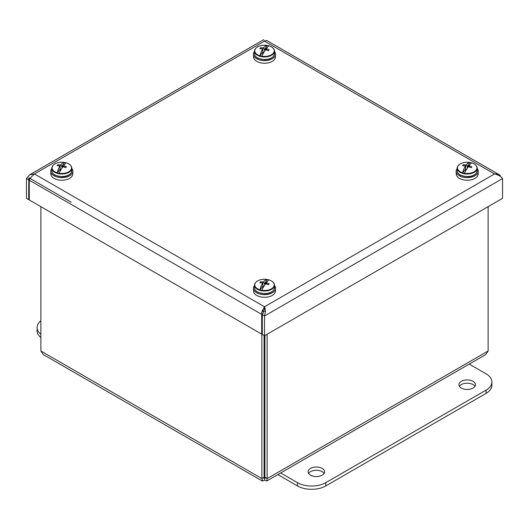 <?xml version="1.0" encoding="UTF-8"?>
<svg xmlns="http://www.w3.org/2000/svg" width="529" height="529" viewBox="0 0 529 529"><rect width="100%" height="100%" fill="white"/><g stroke="black" fill="none" stroke-linecap="round" stroke-linejoin="round"><path stroke-width="0.79" d="M310.51 475.154A8.266 4.774 180 0 1 308.083 471.782A8.266 4.774 180 0 1 316.355 467.008A8.266 4.774 180 0 1 324.621 471.782A8.266 4.774 180 0 1 319.516 476.193A8.266 4.774 180 0 1 310.51 475.154M324.118 473.415A8.266 4.774 0 0 0 316.355 470.274A8.266 4.774 0 0 0 308.586 473.415M461.354 388.068A8.266 4.774 180 0 1 458.927 384.689A8.266 4.774 180 0 1 467.193 379.921A8.266 4.774 180 0 1 475.465 384.689A8.266 4.774 180 0 1 470.36 389.099A8.266 4.774 180 0 1 461.354 388.068M474.963 386.322A8.266 4.774 0 0 0 467.193 383.188A8.266 4.774 0 0 0 459.43 386.322M469.223 364.091L486.052 373.805A19.996 11.545 180 0 1 491.91 381.971A19.996 11.545 180 0 1 486.052 390.137L325.778 482.666A19.996 11.545 180 0 1 297.496 482.666L280.674 472.952M277.844 474.586L297.496 485.933A19.996 11.545 0 0 0 325.778 485.933L486.052 393.397A19.996 11.545 0 0 0 491.91 385.238L491.91 381.971M264.917 336.788A6.612 3.815 180 0 1 264.083 336.788M264.083 337.171A5.012 2.896 -0 0 0 264.917 337.171M40.878 334.302A19.996 11.545 180 0 1 37.09 327.537A19.996 11.545 180 0 1 40.878 320.779M37.09 327.537L37.09 330.804A19.996 11.545 0 0 0 40.878 337.568M43.193 354.509L40.878 350.991L40.878 206.66M261.862 334.024L261.862 478.573L262.477 481.073L264.5 480.094L266.768 480.973L267.138 478.573L267.138 334.242M264.5 480.094L264.5 477.528C265.28 478.56 265.419 478.481 264.917 477.29C265.419 478.481 265.28 478.56 264.5 477.528C263.72 478.56 263.581 478.481 264.083 477.29L264.5 477.528C263.72 478.56 263.581 478.481 264.083 477.29L264.083 335.525M488.122 206.66L488.122 350.991L485.807 354.509M264.5 477.528L264.917 477.29L264.917 335.525M264.917 477.29L267.138 478.573L488.122 350.991M264.083 477.29L261.862 478.573L40.878 350.991M498.219 174.167L500.196 175.304L499.383 175.773M500.196 176.329L500.196 175.304M264.5 311.383L262.258 310.087M71.23 202.217L28.804 177.724L28.804 185.884L29.28 186.162M28.804 179.761L28.672 199.612L29.28 199.268M28.672 199.612L26.45 198.329L26.45 178.557L29.617 174.821L34.438 173.942L264.5 306.774L261.69 312.236L261.67 334.136L29.28 199.962L29.28 180.191L29.882 178.405L34.438 173.942L264.5 41.117L266.742 40.508L497.968 174.001L494.562 173.942L264.5 41.117C263.409 39.225 263.409 39.225 264.5 41.117M28.672 179.84L26.45 178.557M264.5 335.77L264.5 315.992C265.591 312.289 265.591 309.214 264.5 306.774L494.562 173.942C498.318 174.854 500.983 176.388 502.55 178.557L264.5 315.992L262.278 314.709L262.278 334.48L264.5 335.77L502.55 198.329L502.55 178.557M263.991 311.092L262.278 314.709M261.67 334.136L262.278 333.786M499.118 175.152L497.968 174.001M264.282 310.093L264.5 306.774M262.959 313.618L261.67 314.358L29.28 180.191M261.69 56.193A19.666 2.936 -64.7 0 1 265.379 50.004A19.996 13.992 -32.6 0 1 266.147 49.832A19.983 14.038 32 0 1 268.487 50.718A19.99 2.989 -64.7 0 1 269.162 49.772A19.983 16.049 -140.7 0 0 266.841 48.847A19.996 7.294 -99.3 0 0 266.523 48.39A19.666 2.936 -64.7 0 1 269.023 45.844L269.023 45.844A9.727 5.614 180 0 1 273.5 52.94A9.727 5.614 180 0 1 261.69 56.193L261.591 56.391A9.892 5.713 180 0 1 259.951 56.001L259.977 55.79A9.727 5.614 180 0 1 255.5 48.688A9.727 5.614 180 0 1 267.31 45.441L267.409 45.474A9.892 5.713 180 0 1 269.01 45.851M263.621 47.703A19.666 8.814 90 0 1 267.31 45.441L264.394 49.733L263.621 47.703A19.996 16.002 140 0 0 262.853 47.901A19.983 16.049 -140.7 0 0 260.513 47.729A19.99 8.96 90 0 0 259.838 48.675A19.983 14.038 32 0 1 262.159 48.886A19.996 5.283 72.3 0 1 262.477 49.316A19.666 8.814 90 0 0 259.977 55.79M266.523 48.39L266.113 49.838M266.404 48.813L265.413 48.582L264.394 49.733M262.477 49.316L263.224 53.198M262.966 51.743L259.951 56.001M263.072 51.882L262.291 52.973L263.363 53.231M264.632 49.68L264.738 50.982M265.379 50.004L265.413 48.582M262.853 47.901L262.853 51.187M263.938 52.259L263.138 52.457M266.841 48.847L266.748 50.037M260.513 47.729L260.744 48.728M254.502 51.458A11.069 6.388 0 0 0 253.437 54.355L253.556 57.072A10.95 6.322 0 0 0 260.037 62.693A10.95 6.322 0 0 0 271.602 61.728A10.95 6.322 0 0 0 275.444 57.072L275.563 54.355A11.069 6.388 0 0 0 274.498 51.458M253.437 54.355A11.069 6.388 0 0 0 259.99 60.028A11.069 6.388 0 0 0 271.681 59.063A11.069 6.388 0 0 0 275.563 54.355M458.193 165.716A9.727 5.614 180 0 1 470.01 162.469L470.109 162.502A9.892 5.713 180 0 1 471.709 162.879A9.727 5.614 180 0 1 476.199 169.968A9.727 5.614 180 0 1 464.383 173.214L464.283 173.413A9.892 5.713 180 0 1 462.644 173.029L462.677 172.811A9.727 5.614 180 0 1 458.193 165.716M466.32 164.724A19.666 8.814 90 0 1 470.01 162.469L467.087 166.761L466.32 164.724A19.996 16.002 140 0 0 465.553 164.929A19.983 16.049 -140.7 0 0 463.206 164.757A19.99 8.96 90 0 0 462.538 165.696A19.983 14.038 32 0 1 464.852 165.914A19.996 5.283 72.3 0 1 465.17 166.344A19.666 8.814 90 0 0 462.677 172.811M464.383 173.214A19.666 2.936 -64.7 0 1 468.072 167.025A19.996 13.992 -32.6 0 1 468.839 166.853A19.983 14.038 32 0 1 471.187 167.739A19.99 2.989 -64.7 0 1 471.855 166.8A19.983 16.049 -140.7 0 0 469.54 165.875A19.996 7.294 -99.3 0 0 469.216 165.412L468.806 166.866M469.216 165.412A19.666 2.936 -64.7 0 1 471.716 162.872M469.097 165.841L468.105 165.61L467.087 166.761M465.17 166.344L465.917 170.219M465.665 168.764L462.644 173.029M465.765 168.91L464.991 170.001L466.056 170.252M467.332 166.701L467.431 168.004M468.079 167.025L468.105 165.61M465.553 164.929L465.553 168.209M466.631 169.287L465.831 169.478M469.54 165.875L469.448 167.058M463.206 164.757L463.437 165.749M457.195 168.487A11.069 6.388 0 0 0 456.13 171.383L456.249 174.101A10.95 6.322 0 0 0 462.73 179.715A10.95 6.322 0 0 0 474.301 178.756A10.95 6.322 0 0 0 478.143 174.101L478.256 171.383A11.069 6.388 0 0 0 477.198 168.487M456.13 171.383A11.069 6.388 0 0 0 462.683 177.056A11.069 6.388 0 0 0 474.374 176.084A11.069 6.388 0 0 0 478.256 171.383M52.801 165.716A9.727 5.614 180 0 1 64.617 162.469L64.717 162.502A9.892 5.713 180 0 1 66.317 162.879A9.727 5.614 180 0 1 70.807 169.968A9.727 5.614 180 0 1 58.99 173.214L58.891 173.413A9.892 5.713 180 0 1 57.251 173.029L57.284 172.811A9.727 5.614 180 0 1 52.801 165.716M60.928 164.724A19.666 8.814 90 0 1 64.617 162.469L61.695 166.761L60.928 164.724A19.996 16.002 140 0 0 60.161 164.929A19.983 16.049 -140.7 0 0 57.813 164.757A19.99 8.96 90 0 0 57.145 165.696A19.983 14.038 32 0 1 59.46 165.914A19.996 5.283 72.3 0 1 59.784 166.344A19.666 8.814 90 0 0 57.284 172.811M58.99 173.214A19.666 2.936 -64.7 0 1 62.68 167.025A19.996 13.992 -32.6 0 1 63.447 166.853A19.983 14.038 32 0 1 65.794 167.739A19.99 2.989 -64.7 0 1 66.462 166.8A19.983 16.049 -140.7 0 0 64.148 165.875A19.996 7.294 -99.3 0 0 63.83 165.412L63.414 166.866M63.83 165.412A19.666 2.936 -64.7 0 1 66.323 162.872M63.705 165.841L62.713 165.61L61.695 166.761M59.784 166.344L60.524 170.219M60.273 168.764L57.251 173.029M60.372 168.91L59.598 170.001L60.663 170.252M61.939 166.701L62.038 168.004M62.686 167.025L62.713 165.61M60.161 164.929L60.161 168.209M61.245 169.287L60.438 169.478M64.148 165.875L64.055 167.058M57.813 164.757L58.045 165.749M51.802 168.487A11.069 6.388 0 0 0 50.744 171.383L50.857 174.101A10.95 6.322 0 0 0 57.337 179.715A10.95 6.322 0 0 0 68.909 178.756A10.95 6.322 0 0 0 72.751 174.101L72.87 171.383A11.069 6.388 0 0 0 71.805 168.487M50.744 171.383A11.069 6.388 0 0 0 57.291 177.056A11.069 6.388 0 0 0 68.982 176.084A11.069 6.388 0 0 0 72.87 171.383M261.69 290.242A19.666 2.936 -64.7 0 1 265.379 284.053A19.996 13.992 -32.6 0 1 266.147 283.881A19.983 14.038 32 0 1 268.487 284.767A19.99 2.989 -64.7 0 1 269.162 283.822A19.983 16.049 -140.7 0 0 266.841 282.896A19.996 7.294 -99.3 0 0 266.523 282.44A19.666 2.936 -64.7 0 1 269.023 279.894L269.023 279.894A9.727 5.614 180 0 1 273.5 286.996A9.727 5.614 180 0 1 261.69 290.242L261.591 290.441A9.892 5.713 180 0 1 259.951 290.051L259.977 289.839A9.727 5.614 180 0 1 255.5 282.737A9.727 5.614 180 0 1 267.31 279.491L267.409 279.524A9.892 5.713 180 0 1 269.01 279.901M263.621 281.752A19.666 8.814 90 0 1 267.31 279.491L264.394 283.789L263.621 281.752A19.996 16.002 140 0 0 262.853 281.957A19.983 16.049 -140.7 0 0 260.513 281.778A19.99 8.96 90 0 0 259.838 282.724A19.983 14.038 32 0 1 262.159 282.942A19.996 5.283 72.3 0 1 262.477 283.365A19.666 8.814 90 0 0 259.977 289.839M266.523 282.44L266.113 283.888M266.404 282.87L265.413 282.631L264.394 283.789M262.477 283.365L263.224 287.247M262.966 285.792L259.951 290.051M263.072 285.931L262.291 287.029L263.363 287.28M264.632 283.729L264.738 285.032M265.379 284.053L265.413 282.631M262.853 281.957L262.853 285.237M263.938 286.315L263.138 286.506M266.841 282.896L266.748 284.086M260.513 281.778L260.744 282.777M254.502 285.515A11.069 6.388 0 0 0 253.437 288.404L253.556 291.129A10.95 6.322 0 0 0 260.037 296.743A10.95 6.322 0 0 0 271.602 295.784A10.95 6.322 0 0 0 275.444 291.129L275.563 288.404A11.069 6.388 0 0 0 274.498 285.515M253.437 288.404A11.069 6.388 0 0 0 259.99 294.084A11.069 6.388 0 0 0 271.681 293.112A11.069 6.388 0 0 0 275.563 288.404M264.917 428.08A4.159 2.4 180 0 1 264.083 428.08M264.083 423.299A4.159 2.4 180 0 1 264.917 423.299M264.083 421.077A8.001 4.616 180 0 1 264.917 421.077M264.917 430.302A8.001 4.616 180 0 1 264.083 430.302M264.917 443.884A8.001 4.616 180 0 1 264.083 443.884M264.917 448.896A16.663 9.621 180 0 1 264.083 448.896M264.917 454.338A16.663 9.621 180 0 1 264.083 454.338M486.052 393.397L486.052 390.137M325.778 485.933L325.778 482.666M297.496 485.933L297.496 482.666M263.416 310.754L261.69 312.236M274.498 53.76A9.998 5.773 180 0 1 273.757 55.948A9.998 5.773 180 0 1 262.569 59.427A9.998 5.773 180 0 1 254.502 53.76C254.568 55.657 255.778 57.205 258.119 58.395L264.447 59.764C268.745 59.671 271.827 58.461 273.698 56.14L274.498 53.76L274.498 51.194A9.998 5.773 -0 0 0 273.467 48.642M255.243 49.012A9.998 5.773 -0 0 0 254.502 51.194A9.998 5.773 -0 0 0 264.5 56.967A9.998 5.773 -0 0 0 274.498 51.194C274.339 48.761 272.514 46.975 269.036 45.844M477.198 170.788A9.998 5.773 180 0 1 476.45 172.976A9.998 5.773 180 0 1 465.269 176.455A9.998 5.773 180 0 1 457.195 170.788C457.268 172.685 458.471 174.226 460.812 175.423L467.14 176.785C471.445 176.693 474.526 175.489 476.391 173.168L477.198 170.788L477.198 168.222A9.998 5.773 -0 0 0 476.16 165.663M457.942 166.033A9.998 5.773 -0 0 0 457.195 168.222A9.998 5.773 -0 0 0 467.193 173.995A9.998 5.773 -0 0 0 477.198 168.222C477.032 165.789 475.214 164.003 471.736 162.866M71.805 170.788A9.998 5.773 180 0 1 71.058 172.976A9.998 5.773 180 0 1 59.876 176.455A9.998 5.773 180 0 1 51.802 170.788C51.875 172.685 53.079 174.226 55.419 175.423L61.748 176.785C66.052 176.693 69.134 175.489 70.998 173.168L71.805 170.788L71.805 168.222A9.998 5.773 -0 0 0 70.767 165.663M52.55 166.033A9.998 5.773 -0 0 0 51.802 168.222A9.998 5.773 -0 0 0 61.807 173.995A9.998 5.773 -0 0 0 71.805 168.222C71.64 165.789 69.821 164.003 66.343 162.866M274.498 287.816A9.998 5.773 180 0 1 273.757 289.998A9.998 5.773 180 0 1 262.569 293.476A9.998 5.773 180 0 1 254.502 287.816C254.568 289.707 255.778 291.254 258.119 292.451L264.447 293.813C268.745 293.721 271.827 292.511 273.698 290.19L274.498 287.816L274.498 285.25A9.998 5.773 -0 0 0 273.467 282.691M255.243 283.061A9.998 5.773 -0 0 0 254.502 285.25A9.998 5.773 -0 0 0 264.5 291.023A9.998 5.773 -0 0 0 274.498 285.25C274.339 282.81 272.514 281.025 269.036 279.894M485.814 354.516L266.768 480.98M262.232 480.98L43.186 354.516M264.282 40.601L264.659 40.991M263.673 39.688L29.617 174.815M254.502 53.76L254.502 51.194L255.302 48.82C257.887 45.878 261.901 44.753 267.343 45.441M457.195 170.788L457.195 168.222L458.002 165.841C460.587 162.899 464.601 161.775 470.043 162.469M51.802 170.788L51.802 168.222L52.609 165.841C55.195 162.899 59.208 161.775 64.65 162.469M254.502 287.816L254.502 285.25L255.302 282.87C257.887 279.927 261.901 278.803 267.343 279.491"/></g></svg>
